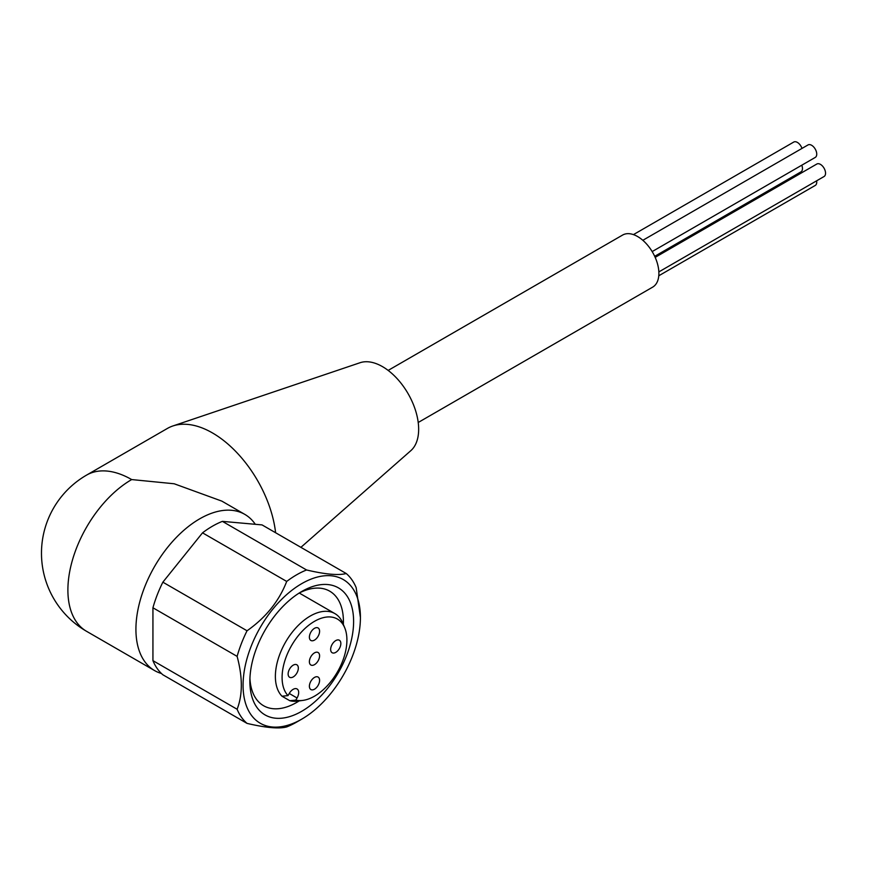 <?xml version="1.0" encoding="UTF-8"?>
<svg xmlns="http://www.w3.org/2000/svg" width="869" height="869" viewBox="0 0 869 869"><rect width="100%" height="100%" fill="white"/><g stroke="black" fill="none" stroke-linecap="round" stroke-linejoin="round"><path stroke-width="1.3" d="M642.832 240.3L808.029 144.927A7.213 4.171 60 0 1 811.635 145.286A7.213 4.171 60 0 1 816.349 151.64A7.213 4.171 60 0 1 815.241 157.43L652.163 251.586M633.436 234.608L793.766 142.049A7.213 4.171 60 0 1 801.978 148.425M801.783 165.197A7.213 4.171 60 0 1 802.478 168.553A7.213 4.171 60 0 1 800.979 171.856L654.694 256.322M816.621 180.817A7.213 4.171 60 0 1 815.241 185.445L658.778 275.777M655.172 257.365L816.838 164.024A7.213 4.171 60 0 1 822.4 165.957A7.213 4.171 60 0 1 825.55 173.224A7.213 4.171 60 0 1 824.051 176.526L658.843 271.91M388.161 370.411L622.595 235.064A30.067 17.358 60 0 1 645.765 243.114A30.067 17.358 60 0 1 658.887 273.377A30.067 17.358 60 0 1 652.652 287.139L418.217 422.486M161.438 673.486A90.191 52.075 -60 0 1 154.606 670.596A90.191 52.075 -60 0 1 140.778 598.317A90.191 52.075 -60 0 1 199.696 518.836A90.191 52.075 -60 0 1 244.797 514.372L221.867 501.131L174.191 483.772L131.675 479.569A90.191 52.075 -120 0 0 86.574 475.104L167.359 428.46A90.191 52.075 60 0 1 172.833 425.984L360.07 362.721A51.108 29.503 60 0 1 382.523 366.653A51.108 29.503 60 0 1 415.056 409.006A51.108 29.503 60 0 1 410.841 450.653L300.902 547.34M172.833 425.984A90.191 52.075 60 0 1 212.449 432.925A90.191 52.075 60 0 1 275.603 532.74M301.739 591.507L301.739 591.496A73.354 42.353 -60 0 1 353.607 621.444A73.354 42.353 -60 0 1 301.739 711.287A73.354 42.353 -60 0 1 249.87 681.339A73.354 42.353 -60 0 1 301.739 591.496L301.739 591.496M249.935 678.287A66.142 38.182 120 0 0 263.568 705.726A66.142 38.182 120 0 0 296.633 702.456A66.142 38.182 120 0 0 299.175 700.903M343.342 624.42A66.142 38.182 120 0 0 329.709 591.17A66.142 38.182 120 0 0 299.121 593.092M302.933 700.392L297.806 701.098A49.305 28.471 -60 0 1 289.812 700.718L281.99 696.21A49.305 28.471 -60 0 1 279.199 655.91A49.305 28.471 -60 0 1 310.244 616.045A49.305 28.471 -60 0 1 334.891 613.601A49.305 28.471 -60 0 1 342.81 623.138L344.776 627.929A45.829 26.461 -60 0 1 314.491 696.188A45.829 26.461 -60 0 1 302.933 700.392A45.829 26.461 -60 0 1 295.818 700.132L289.812 700.718M281.99 696.21L288.008 695.613A45.829 26.461 -60 0 1 285.727 658.148A45.829 26.461 -60 0 1 314.491 621.335A45.829 26.461 -60 0 1 344.776 627.929M314.491 677.418A7.213 4.171 -60 0 1 318.097 677.06A7.213 4.171 -60 0 1 319.205 682.838A7.213 4.171 -60 0 1 314.491 689.204A7.213 4.171 -60 0 1 310.885 689.551A7.213 4.171 -60 0 1 309.777 683.773A7.213 4.171 -60 0 1 314.491 677.418M335.749 640.594A7.213 4.171 -60 0 1 339.366 640.236A7.213 4.171 -60 0 1 340.463 646.015A7.213 4.171 -60 0 1 335.749 652.38A7.213 4.171 -60 0 1 332.143 652.738A7.213 4.171 -60 0 1 331.035 646.949A7.213 4.171 -60 0 1 335.749 640.594M314.491 652.869A7.213 4.171 -60 0 1 318.097 652.51A7.213 4.171 -60 0 1 319.205 658.289A7.213 4.171 -60 0 1 314.491 664.655A7.213 4.171 -60 0 1 310.885 665.013A7.213 4.171 -60 0 1 309.777 659.223A7.213 4.171 -60 0 1 314.491 652.869M314.491 628.32A7.213 4.171 -60 0 1 318.097 627.961A7.213 4.171 -60 0 1 319.205 633.751A7.213 4.171 -60 0 1 314.491 640.105A7.213 4.171 -60 0 1 310.885 640.464A7.213 4.171 -60 0 1 309.777 634.685A7.213 4.171 -60 0 1 314.491 628.32M293.233 665.143A7.213 4.171 -60 0 1 296.84 664.785A7.213 4.171 -60 0 1 297.948 670.564A7.213 4.171 -60 0 1 293.233 676.929A7.213 4.171 -60 0 1 289.627 677.288A7.213 4.171 -60 0 1 288.519 671.498A7.213 4.171 -60 0 1 293.233 665.143M346.231 573.518C338.617 575.571 325.408 574.387 306.572 569.977A90.191 52.075 -60 0 0 296.633 574.811A90.191 52.075 -60 0 0 286.705 581.437L202.52 532.838A90.191 52.075 -60 0 1 212.449 526.201A90.191 52.075 -60 0 1 222.388 521.367L262.047 524.909L346.231 573.518A90.191 52.075 -60 0 1 356.16 587.65L360.418 617.522A82.979 47.904 -60 0 1 301.739 719.141A82.979 47.904 -60 0 1 243.07 685.272A82.979 47.904 -60 0 1 301.739 583.642A82.979 47.904 -60 0 1 360.418 617.522M306.572 569.977L222.388 521.367M286.705 581.437C279.101 601.109 265.881 617.555 247.046 630.775L162.861 582.176L202.52 532.838M296.633 722.096L301.739 719.141A82.979 47.904 -60 0 1 301.739 719.152L296.633 722.096A90.191 52.075 -60 0 1 286.705 726.929C279.079 728.982 265.86 727.798 247.046 723.388A90.191 52.075 -60 0 1 237.118 709.256C242.723 694.831 242.723 677.212 237.118 656.377A90.191 52.075 -60 0 1 247.046 630.775M244.797 514.372A90.191 52.075 -60 0 1 255.301 524.311M247.046 723.388L162.861 674.779A90.191 52.075 -60 0 1 152.933 660.646L152.933 607.779A90.191 52.075 -60 0 1 162.861 582.176M237.118 709.256L152.933 660.646M237.118 656.377L152.933 607.779M288.008 695.613L289.236 693.473A7.821 4.508 -60 0 1 297.057 688.965A7.821 4.508 -60 0 1 297.057 697.992L295.818 700.132M131.675 479.569A90.191 52.075 120 0 0 72.746 559.049A90.191 52.075 120 0 0 86.574 631.318L154.606 670.596M289.236 693.473L297.057 697.992M299.251 593.027L334.891 613.601M86.574 475.104A90.191 90.191 0 0 0 86.574 631.318"/></g></svg>
